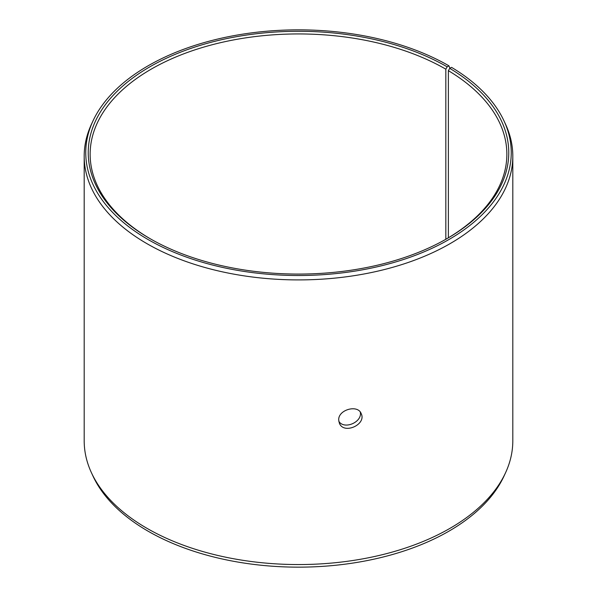 <?xml version="1.0" encoding="UTF-8"?>
<svg xmlns="http://www.w3.org/2000/svg" width="597" height="597" viewBox="0 0 597 597"><rect width="100%" height="100%" fill="white"/><g stroke="black" fill="none" stroke-linecap="round" stroke-linejoin="round"><path stroke-width="0.9" d="M447.175 66.842A210.263 121.392 180 0 0 149.825 66.842A210.263 121.392 180 0 0 149.817 238.516A210.263 121.392 180 0 0 447.183 238.516A210.263 121.392 180 0 0 449.75 68.356L451.541 67.357A212.748 122.833 180 0 1 504.084 121.072L505.592 124.333A214.308 123.728 180 0 1 512.808 156.183L512.808 440.817A214.308 123.728 180 0 1 505.592 472.667L504.084 475.928A212.748 122.833 180 0 1 298.5 567.15A212.748 122.833 180 0 1 92.916 475.928L91.408 472.667A214.308 123.728 180 0 1 84.192 440.817L84.192 156.183A214.308 123.728 180 0 1 91.408 124.333L92.916 121.072A212.748 122.833 180 0 1 243.285 34.059A212.748 122.833 180 0 1 448.937 65.827L447.175 66.842L445.832 69.177L445.832 239.293M505.592 472.667A214.308 123.728 180 0 1 298.5 564.553A214.308 123.728 180 0 1 91.408 472.667M504.084 121.072A212.748 122.833 180 0 1 298.5 275.508A212.748 122.833 180 0 1 92.916 121.072M449.884 68.282L448.937 65.827M512.808 156.183A214.308 123.728 180 0 1 298.5 279.911A214.308 123.728 180 0 1 84.192 156.183M449.75 68.356L448.377 70.67A208.36 120.295 180 0 1 506.86 154.235A208.36 120.295 180 0 1 446.504 238.904M150.496 238.904A208.36 120.295 180 0 1 90.14 154.235A208.36 120.295 180 0 1 218.763 43.096A208.36 120.295 180 0 1 445.832 69.177M448.377 70.67L448.377 237.8M338.827 421.363C344.432 430.101 362.61 421.9 360.275 412.094M338.715 420.034C338.044 409.654 357.924 404.199 361.207 413.669C366.692 424.512 343.641 434.922 339.342 423.109L338.715 420.034"/></g></svg>
